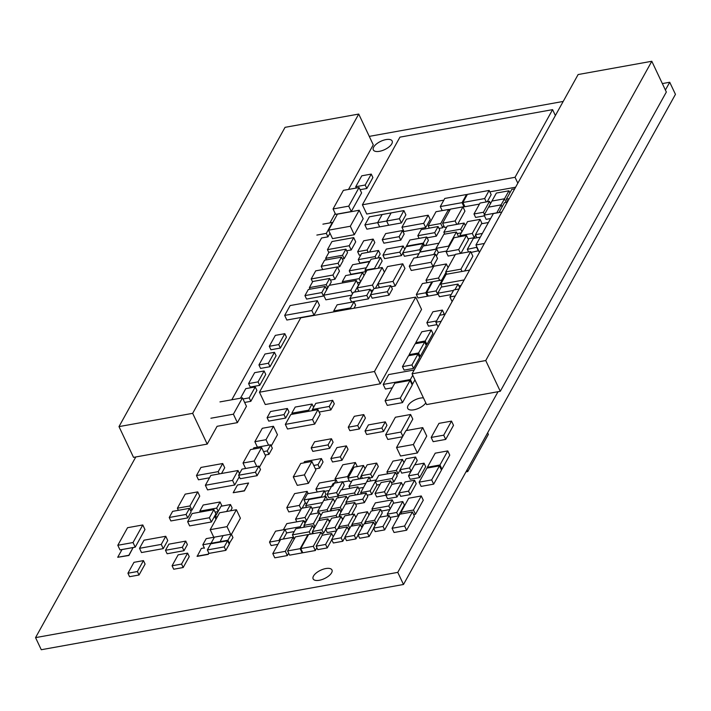 <?xml version="1.0" encoding="UTF-8"?>
<svg xmlns="http://www.w3.org/2000/svg" width="711" height="711" viewBox="0 0 711 711"><rect width="100%" height="100%" fill="white"/><g stroke="black" fill="none" stroke-linecap="round" stroke-linejoin="round"><path stroke-width="1.07" d="M498.02 391.708L397.769 572.373L35.55 637.625L135.801 456.96M369.276 136.379L563.192 101.442M662.341 83.578L669.726 82.254L665.398 90.048M313.489 576.052A10.416 4.586 154.7 0 1 323.212 569.218A10.416 4.586 154.7 0 1 331.966 569.964A10.416 4.586 154.7 0 1 331.602 572.79A10.416 4.586 154.7 0 1 321.87 579.616A10.416 4.586 154.7 0 1 313.124 578.87A10.416 4.586 154.7 0 1 313.489 576.052M425.818 402.915A10.416 4.586 154.7 0 1 415.979 409.296A10.416 4.586 154.7 0 1 407.714 408.398A10.416 4.586 154.7 0 1 408.078 405.581A10.416 4.586 154.7 0 1 423.445 397.893M373.684 147.088A10.416 4.586 154.7 0 1 383.407 140.254A10.416 4.586 154.7 0 1 392.152 141A10.416 4.586 154.7 0 1 391.788 143.826A10.416 4.586 154.7 0 1 382.065 150.652A10.416 4.586 154.7 0 1 373.319 149.905A10.416 4.586 154.7 0 1 373.684 147.088M397.769 572.373L403.493 584.478L41.274 649.73L35.55 637.625M669.726 82.254L675.45 94.35L403.493 584.478M348.514 189.437L373.266 144.831L358.726 114.062L285.049 127.34L118.995 426.609L133.535 457.369L207.212 444.099L217.086 426.307L237.394 422.645L246.459 406.31L242.46 397.849L219.957 401.902M231.813 399.769L321.576 237.989L327.958 236.843L329.975 233.208M329.948 222.899L335.183 213.469M118.995 426.609L192.672 413.331L358.726 114.062M207.212 444.099L192.672 413.331M237.394 422.645L233.395 414.184L242.46 397.849M210.891 418.237L233.395 414.184M259.462 392.223L265.274 404.523L380.278 383.807L421.561 309.418L415.739 297.109L300.735 317.826L259.462 392.223L374.466 371.498L415.739 297.109M380.278 383.807L374.466 371.498M412.06 373.808L426.6 404.577L500.286 391.299L666.34 92.03L651.8 61.27L578.123 74.539L412.06 373.808L485.737 360.539L651.8 61.27M500.286 391.299L485.737 360.539M514.693 188.842L511.822 189.357L506.356 199.213L509.227 198.698M507.547 201.728L506.356 199.213M207.354 549.941L208.99 553.398L225.867 550.358L229.262 544.235L227.627 540.769L210.749 543.817L207.354 549.941L224.223 546.901L227.627 540.769M225.867 550.358L224.223 546.901M460.932 253.338L468.496 239.705L466.496 235.474L453.956 237.741L446.144 251.81L448.143 256.04L455.218 254.769M446.144 251.81L458.693 249.552L466.496 235.474M460.515 253.418L458.693 249.552M401.946 227.253L403.946 231.484L425.693 227.564L430.199 219.441L428.2 215.211L406.452 219.13L401.946 227.253L423.694 223.334L428.2 215.211M425.693 227.564L423.694 223.334M229.058 543.791L232.959 537.578L231.324 534.112L214.446 537.152L211.043 543.284L227.92 540.236L231.324 534.112M229.555 543.702L227.92 540.236M506.17 202.368L504.481 198.796L491.941 201.053L484.129 215.122L486.128 219.352L490.617 218.544M496.722 212.962L504.481 198.796M484.129 215.122L496.678 212.865M487.248 201.755L491.177 194.672L489.177 190.441L467.429 194.361L462.923 202.484L484.671 198.565L489.177 190.441M462.923 202.484L464.923 206.714L479.463 204.093M486.262 201.933L484.671 198.565M377.648 222.641L379.647 226.871L401.395 222.952L405.892 214.829L403.892 210.598L382.154 214.518L377.648 222.641L399.395 218.721L403.892 210.598M401.395 222.952L399.395 218.721M165.476 550.287L167.112 553.753L183.989 550.714L187.393 544.582L185.758 541.124L168.88 544.164L165.476 550.287L182.354 547.248L185.758 541.124M183.989 550.714L182.354 547.248M330.428 280.09L334.943 279.272L339.449 271.158L337.449 266.927L315.702 270.847L311.196 278.961L332.944 275.041L337.449 266.927M312.573 281.867L311.196 278.961M334.943 279.272L332.944 275.041M342.818 482.04L349.297 480.876M335.592 480.085L335.014 478.858L347.555 476.601L355.367 462.523L342.818 464.781L335.014 478.858M348.132 477.819L347.555 476.601M357.286 466.585L355.367 462.523M413.66 514.586L415.473 514.266L423.276 500.188L421.276 495.958L408.736 498.224L400.924 512.293L413.473 510.036L421.276 495.958M401.671 513.875L400.924 512.293M415.473 514.266L413.473 510.036M308.227 493.647L307.143 491.354L294.594 493.612L286.782 507.681L288.782 511.911L300.78 509.751M302.157 508.169L305.259 502.57M286.782 507.681L299.331 505.423L307.143 491.354M301.1 509.174L299.331 505.423M190.504 510.436L191.934 510.178L199.747 496.109L197.747 491.879L185.198 494.136L177.386 508.214L189.935 505.948L197.747 491.879M178.39 510.32L177.386 508.214M191.934 510.178L189.935 505.948M436.394 256.067L438.349 252.538L446.561 251.054M457.982 237.012L458.399 236.256L456.4 232.026L443.86 234.283L436.047 248.361L448.597 246.104L456.4 232.026M448.925 246.797L448.597 246.104M436.421 249.152L436.047 248.361M346.684 250.787L351.198 249.97L355.704 241.856L353.705 237.625L331.957 241.544L327.46 249.659L349.199 245.739L353.705 237.625M328.829 252.565L327.46 249.659M351.198 249.97L349.199 245.739M438.998 228.444L442.74 227.769L443.824 225.805M449.316 211.096L448.543 209.469L436.003 211.727L428.191 225.805L440.74 223.538L448.543 209.469M442.74 227.769L440.74 223.538M429.293 228.133L428.191 225.805M468.069 238.789L474.29 237.67L475.677 235.172M482.058 223.663L480.103 219.37L467.554 221.628L459.741 235.697L472.291 233.439L480.103 219.37M474.29 237.67L472.291 233.439M460.177 236.621L459.741 235.697M308.227 535.143L307.97 534.592L295.421 536.858L287.608 550.927L289.608 555.158L302.157 552.9L302.522 552.234M302.157 552.9L300.158 548.67L307.97 534.592M287.608 550.927L300.158 548.67M322.536 535.179L321.141 532.219L308.592 534.485L300.78 548.554L302.779 552.785L315.329 550.527L316.884 547.728M315.329 550.527L313.329 546.297L321.141 532.219M300.78 548.554L313.329 546.297M419.126 482.165L421.125 486.395L433.674 484.138L441.478 470.06L439.478 465.829L426.938 468.096L419.126 482.165L431.675 479.907L439.478 465.829M433.674 484.138L431.675 479.907M187.642 521.67L189.641 525.9L211.389 521.981L215.895 513.857L213.895 509.627L192.148 513.546L187.642 521.67L209.389 517.75L213.895 509.627M211.389 521.981L209.389 517.75M139.507 548.314L141.507 552.545L163.254 548.625L167.76 540.511L165.761 536.281L144.013 540.2L139.507 548.314L161.255 544.404L165.761 536.281M163.254 548.625L161.255 544.404M406.443 430.555L412.798 419.108L410.611 414.495L395.387 417.241L385.629 434.821L387.815 439.434L402.524 436.785M402.826 436.234L400.862 432.075L410.611 414.495M385.629 434.821L400.862 432.075M464.665 270.98L472.868 256.2L470.691 251.578L455.458 254.325L445.708 271.904L460.932 269.167L470.691 251.578M446.792 274.197L445.708 271.904M462.017 271.46L460.932 269.167M234.719 484.991L232.541 480.378L238.007 470.522L210.838 475.419L205.372 485.275L207.55 489.888L234.719 484.991L239.296 476.743M239.491 473.659L238.007 470.522M205.372 485.275L232.541 480.378M117.804 545.284L119.981 549.896L135.214 547.15L144.964 529.571L142.787 524.958L127.553 527.704L117.804 545.284L133.028 542.537L142.787 524.958M135.214 547.15L133.028 542.537M391.317 286.711L395.2 286.009L404.959 268.429L402.773 263.817L387.539 266.563L377.79 284.142L393.014 281.396L402.773 263.817M379.434 287.617L377.79 284.142M395.2 286.009L393.014 281.396M370.733 290.417L373.133 289.99M375.381 288.346L384.375 272.135L382.189 267.523L366.965 270.269L357.206 287.848L372.44 285.102L382.189 267.523M358.851 291.323L357.206 287.848M374.075 288.577L372.44 285.102M333.059 208.963L335.601 214.349L351.287 211.523L361.606 192.921L359.064 187.535L343.377 190.361L333.059 208.963L348.737 206.137L359.064 187.535M351.287 211.523L348.737 206.137M378.136 268.251L382.163 260.999L380.527 257.542L371.062 259.248L365.001 270.162L374.466 268.465L380.527 257.542M365.925 272.135L365.001 270.162M458.853 289.03L459.67 287.555L458.035 284.089L441.167 287.137L437.763 293.261L439.398 296.718L451.209 294.594M454.907 289.741L458.035 284.089M437.763 293.261L453.52 290.417M323.452 296.034L321.816 292.568L325.22 286.444L308.343 289.484L304.939 295.607L306.574 299.073L323.452 296.034L323.781 295.438M326.74 289.67L325.22 286.444M304.939 295.607L321.816 292.568M342.382 259.053L344.151 258.742L347.546 252.609L345.91 249.152L329.033 252.192L325.638 258.315L342.506 255.276L345.91 249.152M344.151 258.742L342.506 255.276M326.367 259.862L325.638 258.315M457.137 233.59L461.341 232.835M461.937 231.759L460.719 229.191L464.114 223.058L447.246 226.098L443.842 232.23L460.719 229.191M465.332 225.627L464.114 223.058M444.739 234.132L443.842 232.23M427.142 237.794L436.341 236.141L439.736 230.009L438.1 226.551L421.223 229.591L417.828 235.714L434.705 232.675L438.1 226.551M419.081 238.363L417.828 235.714M436.341 236.141L434.705 232.675M404.755 249.268L403.217 246.024L386.34 249.063L382.945 255.187L384.58 258.644L401.457 255.605L402.888 253.027M401.457 255.605L399.822 252.147L403.217 246.024M382.945 255.187L399.822 252.147M370.502 294.736L372.137 298.193L389.015 295.154L392.41 289.03L390.774 285.573L373.897 288.613L370.502 294.736L387.379 291.697L390.774 285.573M389.015 295.154L387.379 291.697M438.34 252.556L436.705 249.099L419.828 252.138L423.232 246.015L438.918 243.18M432.208 282.578L431.861 281.858L422.396 283.565L416.335 294.478L417.97 297.945L427.444 296.238L427.924 295.367M416.335 294.478L425.809 292.781L431.861 281.858M427.444 296.238L425.809 292.781M374.457 524.069L375.968 523.794M379.861 517.181L382.278 512.835L380.643 509.369L371.178 511.076L365.116 521.998L374.581 520.292L380.643 509.369M365.845 523.545L365.116 521.998M376.119 523.536L374.581 520.292M321.772 533.561L323.532 533.241L325.7 529.331M313.435 533.614L312.431 531.49L321.896 529.784L327.958 518.861L318.492 520.568L312.431 531.49M323.532 533.241L321.896 529.784M329.486 522.105L327.958 518.861M396.4 474.086L398.009 473.793L400.177 469.882M387.744 473.81L386.908 472.042L396.374 470.335L402.435 459.413L392.97 461.119L386.908 472.042M398.009 473.793L396.374 470.335M403.972 462.657L402.435 459.413M319.106 412.042L330.891 409.918L334.294 403.795L332.659 400.329L315.782 403.368L312.378 409.5L329.255 406.452L332.659 400.329M312.884 410.549L312.378 409.5M330.891 409.918L329.255 406.452M357.375 282.729L360.344 282.196M360.619 281.698L359.179 278.65L362.583 272.517L345.706 275.557L342.302 281.689L359.179 278.65M364.023 275.566L362.583 272.517M342.871 282.88L342.302 281.689M436.367 249.037L419.899 252.005L416.815 257.569M433.692 254.529L436.776 248.966M420.343 251.214L419.659 249.774L423.063 243.642L406.185 246.681L402.781 252.814L404.417 256.271L418.992 253.649M424.103 245.855L423.063 243.642M402.781 252.814L419.659 249.774M311.871 508.258L320.226 506.747M322.545 502.579L325.94 496.447L309.072 499.486L305.668 505.619L322.545 502.579M327.513 499.762L325.94 496.447M306.503 507.387L305.668 505.619M221.29 506.196L221.708 505.441L220.072 501.975L203.195 505.014L199.8 511.147L216.668 508.098L220.072 501.975M215.078 512.142L218.064 511.609M218.206 511.351L216.668 508.098M200.244 512.089L199.8 511.147M348.737 530.148L347.208 526.904L337.734 528.611L331.682 539.533L333.317 542.991L342.782 541.284L344.951 537.374M342.782 541.284L341.147 537.827L347.208 526.904M331.682 539.533L341.147 537.827M355.607 504.215L364.414 502.624L367.818 496.5L366.183 493.034L349.305 496.074L345.901 502.206L362.779 499.166L366.183 493.034M346.737 503.975L345.901 502.206M364.414 502.624L362.779 499.166M391.308 482.44L393.841 481.978L397.236 475.855L395.6 472.388L378.732 475.437L375.328 481.56L392.205 478.521L395.6 472.388M367.187 495.176L371.791 494.341L376.963 485.018L380.012 484.475M393.841 481.978L392.205 478.521M376.963 485.018L375.328 481.56M365.045 468.709L363.508 465.465L354.042 467.171L347.981 478.094L349.616 481.551L351.838 481.151M359.633 478.876L361.259 475.935M358.708 479.036L357.455 476.388L363.508 465.465M347.981 478.094L357.455 476.388M402.95 485.862L401.422 482.609L391.948 484.315L385.886 495.238L387.531 498.704L396.996 496.998L399.164 493.087M396.996 496.998L395.36 493.532L401.422 482.609M392.179 484.28L390.552 480.832L381.087 482.538L375.026 493.461L376.661 496.918L395.36 493.532M442.544 280.827L442.153 280.001L432.688 281.707L426.627 292.63L428.262 296.087L437.736 294.381L438.038 293.839M426.627 292.63L436.092 290.923L442.153 280.001M437.736 294.381L436.092 290.923M361.908 527.775L360.379 524.531L350.905 526.238L344.853 537.16L346.488 540.618L355.953 538.911L358.122 535.001M355.953 538.911L354.318 535.454L360.379 524.531M344.853 537.16L354.318 535.454M369.507 252.094L374.804 242.549L373.168 239.083L363.703 240.789L357.642 251.712L359.277 255.178L360.886 254.885M357.642 251.712L367.107 250.005L373.168 239.083M368.2 252.325L367.107 250.005M320.421 514.622L321.523 514.426M329.904 511.076L330.944 509.209M334.73 501.984L333.192 498.74L323.727 500.446L317.666 511.369L327.131 509.663L333.192 498.74M327.967 511.431L327.131 509.663M318.395 512.915L317.666 511.369M389.992 517.439L398.338 515.928L404.399 505.014L402.764 501.548L393.299 503.255L387.237 514.177L396.702 512.471L402.764 501.548M398.338 515.928L396.702 512.471M387.966 515.724L387.237 514.177M370.698 480.956L369.258 477.134L352.38 480.183L348.985 486.306L365.863 483.267L369.258 477.134M358.637 488.324L363.543 487.435M349.928 488.297L348.985 486.306M169.227 517.492L170.871 520.95L187.74 517.91L191.143 511.778L189.508 508.321L172.631 511.36L169.227 517.492L186.104 514.444L189.508 508.321M187.74 517.91L186.104 514.444M441.744 280.072L445.966 272.464M427.124 282.711L425.987 280.294L438.527 278.028L446.339 263.959L433.79 266.216L425.987 280.294M439.674 280.445L438.527 278.028M448.072 267.629L446.339 263.959M411.882 384.269L412.558 384.144L414.931 379.878M414.193 369.978L388.677 374.573L383.211 384.429L385.398 389.041L392.268 387.806M412.558 384.144L410.38 379.532L412.744 375.266M383.211 384.429L410.38 379.532M285.333 424.387L287.52 429L314.689 424.103L320.154 414.246L317.968 409.634L290.808 414.531L285.333 424.387L312.502 419.49L317.968 409.634M314.689 424.103L312.502 419.49M368.431 298.869L366.796 295.403L370.2 289.279L353.323 292.319L349.919 298.442L351.554 301.908L368.431 298.869L370.6 294.949M371.729 292.523L370.2 289.279M349.919 298.442L366.796 295.403M284.676 315.417L286.853 320.03L314.022 315.142L319.488 305.286L317.31 300.673L290.141 305.561L284.676 315.417L311.836 310.529L317.31 300.673M314.022 315.142L311.836 310.529M458.888 285.893L461.057 285.502M469.615 270.091L446.161 274.313L440.696 284.169L464.15 279.938M442.029 286.977L440.696 284.169M431.159 437.443L433.159 441.673L445.708 439.416L453.511 425.338L451.512 421.108L438.971 423.365L431.159 437.443L443.708 435.185L451.512 421.108M445.708 439.416L443.708 435.185M409.269 266.243L411.26 270.464L433.008 266.554L437.514 258.431L435.514 254.2L413.766 258.12L409.269 266.243L431.008 262.323L435.514 254.2M433.008 266.554L431.008 262.323M354.593 292.088L358.486 285.075L356.309 280.463L329.14 285.351L323.674 295.207L325.851 299.82L351.741 295.163M352.487 293.812L350.834 290.31L356.309 280.463M323.674 295.207L350.834 290.31M172.08 565.76L173.715 569.227L183.189 567.52L189.242 556.597L187.606 553.14L178.141 554.838L172.08 565.76L181.545 564.054L187.606 553.14M183.189 567.52L181.545 564.054M127.927 573.235L129.562 576.701L139.027 574.995L145.088 564.072L143.453 560.615L133.979 562.321L127.927 573.235L137.392 571.528L143.453 560.615M139.027 574.995L137.392 571.528M471.082 252.414L478.645 250.699M480.281 237.172L473.384 238.416L467.323 249.339L477.01 247.241M478.423 251.09L476.788 247.632M468.567 251.961L467.323 249.339M488.413 222.516L481.507 223.761L475.455 234.683L482.351 233.439M476.912 237.776L475.455 234.683M490.546 203.559L489.506 201.346L480.041 203.053L473.979 213.975L475.615 217.433L484.467 215.842M473.979 213.975L483.444 212.269L489.506 201.346M484.484 214.473L483.444 212.269M269.282 346.293L270.918 349.759L280.383 348.052L286.444 337.13L284.809 333.672L275.344 335.379L269.282 346.293L278.748 344.586L284.809 333.672M280.383 348.052L278.748 344.586M258.937 364.939L260.573 368.405L270.038 366.698L276.099 355.776L274.464 352.318L264.99 354.025L258.937 364.939L268.403 363.232L274.464 352.318M270.038 366.698L268.403 363.232M248.583 383.585L250.228 387.051L259.693 385.344L265.754 374.421L264.119 370.964L254.645 372.671L248.583 383.585L258.057 381.887L264.119 370.964M259.693 385.344L258.057 381.887M244.637 402.444L250.823 401.324L256.884 390.401L255.249 386.944L245.775 388.65L240.478 398.204M243.002 398.978L249.188 397.867L255.249 386.944M250.823 401.324L249.188 397.867M419.214 356.602L420.219 356.424L426.28 345.502L424.645 342.044L415.18 343.751L409.118 354.673L418.583 352.967L424.645 342.044M409.536 355.553L409.118 354.673M420.219 356.424L418.583 352.967M408.523 475.819L410.158 479.276L419.623 477.579L425.685 466.656L424.049 463.19L414.584 464.896L408.523 475.819L417.988 474.113L424.049 463.19M419.623 477.579L417.988 474.113M443.442 314.582L444.02 313.542L442.384 310.076L432.91 311.782L426.858 322.705L428.493 326.162L436.989 324.634M436.43 321.23L442.384 310.076M426.858 322.705L436.323 320.999M283.262 539.045L286.657 532.939L285.022 529.473L275.557 531.179L269.496 542.102L271.131 545.559L277.93 544.333M269.496 542.102L278.961 540.396L285.022 529.473M279.494 541.524L278.961 540.396M304.032 521.412L306.405 520.985M310.289 514.373L312.707 510.018L311.071 506.561L301.606 508.267L295.545 519.19L305.01 517.484L311.071 506.561M296.798 521.838L295.545 519.19M306.548 520.728L305.01 517.484M353.971 308.236L355.633 305.25L353.989 301.784L337.121 304.823L333.717 310.956L350.594 307.916L353.989 301.784M334.126 311.809L333.717 310.956M351.003 308.77L350.594 307.916M311.925 410.727L312.485 409.714M309.178 411.216L308.681 410.167L312.076 404.035L295.198 407.074L291.803 413.207L308.681 410.167M313.613 407.279L312.076 404.035M292.301 414.264L291.803 413.207M348.106 528.815L349.625 528.54M351.154 526.193L352.043 524.585M339.502 528.291L338.774 526.744L348.239 525.038L354.3 514.115L344.835 515.822L338.774 526.744M349.776 528.282L348.239 525.038M355.829 517.359L354.3 514.115M341.724 489.772L344.293 485.151L342.658 481.694L333.183 483.4L327.122 494.314L328.766 497.78L337.743 496.162M327.122 494.314L336.596 492.616L342.658 481.694M337.956 495.496L336.596 492.616M369.64 477.952L372.262 477.481L378.314 466.558L376.679 463.092L367.214 464.798L361.152 475.721L370.627 474.015L376.679 463.092M362.406 478.37L361.152 475.721M372.262 477.481L370.627 474.015M360.086 189.695L366.832 188.486L372.893 177.563L371.258 174.097L361.783 175.804L355.722 186.726L365.196 185.02L371.258 174.097M366.832 188.486L365.196 185.02M356.335 188.024L355.722 186.726M361.277 526.442L362.797 526.167M364.325 523.82L365.214 522.212M352.674 525.918L351.945 524.371L361.41 522.665L367.471 511.742L358.006 513.449L351.945 524.371M362.948 525.909L361.41 522.665M369 514.986L367.471 511.742M342.658 519.732L341.129 516.488L331.664 518.195L325.602 529.117L327.238 532.575L336.454 530.913M337.983 528.566L338.871 526.958M325.602 529.117L335.068 527.411L341.129 516.488M336.605 530.655L335.068 527.411M267.105 417.65L268.74 421.116L285.618 418.077L289.013 411.945L287.377 408.487L270.5 411.527L267.105 417.65L283.982 414.611L287.377 408.487M285.618 418.077L283.982 414.611M337.538 267.123L339.716 266.732L343.111 260.599L341.476 257.142L324.598 260.182L321.203 266.305L338.08 263.266L341.476 257.142M339.716 266.732L338.08 263.266M322.741 269.576L321.203 266.305M382.26 239.723L383.896 243.189L400.773 240.149L404.168 234.017L402.533 230.56L385.655 233.599L382.26 239.723L399.138 236.683L402.533 230.56M400.773 240.149L399.138 236.683M425.862 344.622L426.876 344.435L432.928 333.512L431.293 330.055L421.827 331.761L415.766 342.684L425.231 340.978L431.293 330.055M426.876 344.435L425.231 340.978M416.184 343.564L415.766 342.684M425.534 245.597L428.395 240.442L426.751 236.985L409.883 240.025L406.479 246.148L423.356 243.109L426.751 236.985M406.692 246.593L406.479 246.148M424.609 245.766L423.356 243.109M414.824 464.852L417.241 460.506L415.606 457.04L406.141 458.746L400.08 469.669L401.715 473.126L410.931 471.464M400.08 469.669L409.545 467.962L415.606 457.04M411.082 471.206L409.545 467.962M377.888 258.013L380.154 253.934L378.519 250.468L361.641 253.507L358.246 259.639L375.124 256.591L378.519 250.468M358.246 259.639L359.882 263.097L369.924 261.284M375.959 258.36L375.124 256.591M366.209 267.985L369.524 261.684L352.647 264.723L349.243 270.847L350.879 274.304L365.694 271.638M349.243 270.847L366.121 267.807M329.406 285.307L331.29 281.911L329.655 278.454L312.778 281.494L309.374 287.617L326.251 284.578L329.655 278.454M326.127 288.355L327.62 288.088M327.78 287.804L326.251 284.578M310.112 289.164L309.374 287.617M330.873 458.524L332.508 461.981L341.973 460.275L348.035 449.352L346.399 445.895L336.934 447.601L330.873 458.524L340.338 456.817L346.399 445.895M341.973 460.275L340.338 456.817M365.019 431.035L366.654 434.492L383.531 431.453L386.935 425.329L385.3 421.863L368.422 424.902L365.019 431.035L381.896 427.995L385.3 421.863M383.531 431.453L381.896 427.995M311.196 447.921L312.831 451.378L329.708 448.339L333.103 442.215L331.468 438.758L314.591 441.798L311.196 447.921L328.073 444.882L331.468 438.758M329.708 448.339L328.073 444.882M328.758 520.559L330.526 520.239M338.907 516.888L339.556 515.724M322.661 512.382L319.257 518.515L336.134 515.475L339.538 509.343L322.661 512.382M320.092 520.283L319.257 518.515M340.898 512.231L339.538 509.343M336.97 517.235L336.134 515.475M311.667 533.925L312.698 532.068M310.387 534.157L309.285 531.819L312.68 525.687L295.803 528.726L292.408 534.859L294.043 538.316L294.674 538.2M314.049 528.575L312.68 525.687M292.408 534.859L309.285 531.819M313.48 527.384L314.84 527.135M318.732 520.523L319.532 519.092M320.874 515.599L319.515 512.711L310.049 514.417L303.988 525.34L313.453 523.634L319.515 512.711M314.991 526.878L313.453 523.634M304.823 527.109L303.988 525.34M333.201 536.778L331.664 533.534L322.199 535.241L316.137 546.164L317.773 549.63L327.247 547.923L331.779 539.747M327.247 547.923L325.611 544.457L331.664 533.534M316.137 546.164L325.611 544.457M324.563 491.345L329.246 490.501M332.792 486.102L336.196 479.978L319.319 483.018L315.915 489.141L332.792 486.102M337.449 482.627L336.196 479.978M317.275 492.021L315.915 489.141M340.338 511.04L341.698 510.791M345.59 504.179L346.266 502.961M347.643 499.069L346.364 496.367L336.898 498.073L330.837 508.996L340.302 507.29L346.364 496.367M341.84 510.534L340.302 507.29M331.673 510.765L330.837 508.996M373.559 528.149L375.195 531.606L384.66 529.908L390.721 518.986L389.086 515.519L379.621 517.226L373.559 528.149L383.025 526.442L389.086 515.519M384.66 529.908L383.025 526.442M348.239 427.222L349.874 430.679L359.348 428.973L365.401 418.059L363.765 414.593L354.3 416.299L348.239 427.222L357.713 425.516L363.765 414.593M359.348 428.973L357.713 425.516M286.657 532.939L294.23 531.57M303.464 527.349L304.264 525.918M286.773 523.643L283.378 529.775L300.246 526.727L303.65 520.603L286.773 523.643M305.01 523.492L303.65 520.603M300.771 527.838L300.246 526.727M402.462 366.654L404.106 370.12L413.571 368.414L419.632 357.491L417.997 354.034L408.523 355.731L402.462 366.654L411.936 364.947L417.997 354.034M413.571 368.414L411.936 364.947M324.545 496.705L325.922 494.216L324.287 490.75L307.41 493.798L304.015 499.922L305.65 503.379L307.045 503.13M321.096 497.327L324.287 490.75M304.015 499.922L320.892 496.882M375.079 525.402L373.551 522.158L364.076 523.865L358.024 534.788L359.659 538.245L369.125 536.538L373.657 528.362M369.125 536.538L367.489 533.081L373.551 522.158M358.024 534.788L367.489 533.081M342.035 518.408L343.555 518.132M351.661 514.595L356.442 505.974L354.807 502.517L345.342 504.223L339.28 515.146L348.745 513.44L354.807 502.517M349.483 514.986L348.745 513.44M340.009 516.693L339.28 515.146M315.4 468.896L319.648 468.131L323.052 462.008L321.416 458.551L304.539 461.59L303.801 462.914M319.648 468.131L318.013 464.674L321.416 458.551M313.764 465.438L318.013 464.674M386.029 494.998L384.491 491.754L390.552 480.832M375.026 493.461L384.491 491.754M381.443 511.067L389.797 509.556M390.188 508.863L388.819 505.983L392.223 499.851L375.346 502.89L371.942 509.023L388.819 505.983M393.787 503.166L392.223 499.851M372.777 510.791L371.942 509.023M347.164 498.064L348.319 497.851M357.162 494.66L359.579 490.306L357.944 486.848L341.067 489.888L337.672 496.011L354.549 492.972L357.944 486.848M338.507 497.78L337.672 496.011M355.482 494.963L354.549 492.972M399.058 492.865L400.702 496.331L410.167 494.625L416.228 483.702L414.593 480.245L405.119 481.942L399.058 492.865L408.532 491.159L414.593 480.245M410.167 494.625L408.532 491.159M376.217 479.961L366.752 481.667L360.69 492.59L370.155 490.883L376.217 479.961M371.791 494.341L370.155 490.883M361.312 493.914L360.69 492.59M265.167 455.049L268.936 454.373L272.331 448.25L270.695 444.784L253.827 447.823L253.098 449.13M268.936 454.373L267.3 450.916L270.695 444.784M263.532 451.592L267.3 450.916M487.648 432.812L488.377 434.359L467.731 471.571L465.963 471.891M467.003 470.024L467.731 471.571M238.603 475.259L240.238 478.725L257.106 475.686L260.51 469.553L258.875 466.096L241.998 469.136L238.603 475.259L255.471 472.22L258.875 466.096M257.106 475.686L255.471 472.22M294.087 539.258L293.145 537.267L280.605 539.525L272.793 553.602L274.793 557.824L287.342 555.567L288.666 553.167M272.793 553.602L285.342 551.336L293.145 537.267M287.342 555.567L285.342 551.336M445.095 314.28L439.745 315.249L435.861 322.252L441.202 321.292M438.074 326.936L435.861 322.252M392.054 528.282L394.054 532.503L406.603 530.246L414.406 516.177L412.416 511.947L399.866 514.204L392.054 528.282L404.603 526.016L412.416 511.947M406.603 530.246L404.603 526.016M441.149 469.358L441.949 469.216L449.761 455.147L447.761 450.916L435.212 453.174L427.4 467.251L439.949 464.985L447.761 450.916M441.949 469.216L439.949 464.985M427.729 467.945L427.4 467.251M457.671 224.223L464.95 211.105L462.95 206.874L450.41 209.132L442.598 223.21L444.597 227.44L446.712 227.058M442.598 223.21L455.147 220.943L462.95 206.874M456.773 224.383L455.147 220.943M385.086 400.755L387.264 405.368L402.497 402.622L412.247 385.042L410.069 380.429L394.836 383.176L385.086 400.755L400.311 398.009L410.069 380.429M402.497 402.622L400.311 398.009M507.307 202.164L504.437 202.679L498.971 212.536L501.842 212.02M501.824 212.038L493.39 213.558L475.943 244.993L484.387 243.473M479.436 252.387L475.943 244.993M293.279 476.894L297.278 485.346L308.432 483.338L315.88 469.918L311.88 461.457L300.726 463.465L293.279 476.894L304.432 474.877L311.88 461.457M308.432 483.338L304.432 474.877M259.417 467.251L265.638 456.044L261.639 447.592L250.485 449.601L243.029 463.021L254.191 461.012L261.639 447.592M256.769 466.478L254.191 461.012M245.615 468.487L243.029 463.021M459.137 288.977L453.787 289.937L449.903 296.949L455.244 295.98M452.116 301.624L449.903 296.949M271.247 445.939L277.459 434.741L273.459 426.28L262.306 428.289L254.858 441.709L266.012 439.7L273.459 426.28M268.598 445.166L266.012 439.7M257.435 447.175L254.858 441.709M328.544 230.186L332.544 238.638L354.3 234.719L363.188 218.704L359.197 210.243L337.432 214.162L328.544 230.186L350.301 226.258L359.197 210.243M354.3 234.719L350.301 226.258M555.371 115.538L552.589 109.645L399.946 137.143L362.397 204.795L366.76 214.029L443.851 200.138M489.843 191.854L515.599 187.215M362.397 204.795L515.04 177.297L552.589 109.645M517.83 183.198L515.04 177.297M231.43 534.343L240.398 518.195L236.399 509.734L219.583 512.764L210.198 529.677L227.013 526.647L236.399 509.734M213.789 537.276L210.198 529.677M230.604 534.245L227.013 526.647M219.895 542.164L223.085 535.596L206.217 538.636L202.813 544.759L219.69 541.72M204.448 548.225L202.813 544.759M230.595 510.782L232.142 507.992L230.506 504.534L221.041 506.241L214.98 517.155L217.388 516.728M215.975 519.261L214.98 517.155M226.649 511.493L230.506 504.534M332.588 222.899L332.384 222.463L322.91 224.161M327.958 236.843L326.322 233.377L332.384 222.463M316.848 235.083L326.322 233.377M506.925 202.235L507.387 201.391M509.885 192.85L508.916 190.806L496.367 193.063L488.564 207.132L501.113 204.875L508.916 190.806M502.082 206.928L501.113 204.875M364.885 224.934L366.885 229.164L388.633 225.245L386.633 221.023L391.139 212.9L369.391 216.819L364.885 224.934L386.633 221.023M448.632 209.647L450.285 209.345M463.039 207.052L464.034 206.874L464.55 205.932M444.793 198.44L440.287 206.563L462.034 202.644L466.54 194.521L444.793 198.44M442.198 210.616L440.287 206.563M466.905 195.303L466.54 194.521M464.034 206.874L462.034 202.644M221.53 473.49L224.712 467.758L222.712 463.528L200.964 467.438L196.467 475.561L198.467 479.792L209.514 477.801M219.272 473.899L218.206 471.642L222.712 463.528M196.467 475.561L218.206 471.642M396.542 447.557L400.542 456.018L417.357 452.987L426.742 436.074L422.743 427.613L405.928 430.644L396.542 447.557L413.358 444.535L422.743 427.613M417.357 452.987L413.358 444.535M117.715 557.282L128.922 555.478L133.117 547.559L122.008 549.559L117.715 557.282L128.833 555.282L133.117 547.559M233.19 492.732L244.397 490.919L248.592 483L237.474 485L233.19 492.732L244.3 490.723L248.592 483M204.306 547.914L201.346 548.448L197.151 556.375L208.261 554.367L208.901 553.22M197.054 556.18L208.172 554.171L208.812 553.025"/></g></svg>
